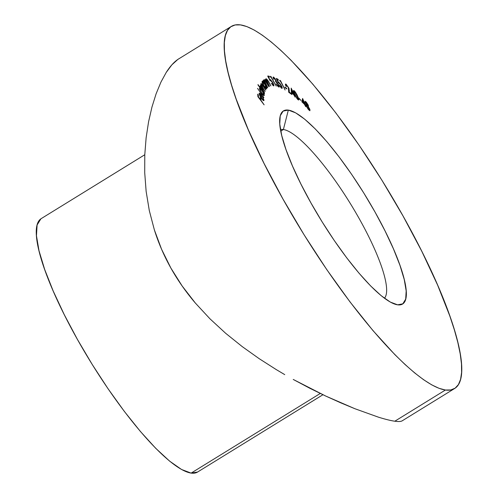 <?xml version="1.0" encoding="UTF-8"?>
<svg xmlns="http://www.w3.org/2000/svg" width="498" height="498" viewBox="0 0 498 498"><rect width="100%" height="100%" fill="white"/><g stroke="black" fill="none" stroke-linecap="round" stroke-linejoin="round"><path stroke-width="0.75" d="M283.393 129.517A99.264 22.142 58.3 0 0 280.486 129.636A99.264 22.142 -121.7 0 1 283.393 129.517L280.76 131.142L283.393 129.517A99.264 22.142 -121.7 0 1 353.032 207.996A99.264 22.142 -121.7 0 1 384.45 298.234A99.264 22.142 58.3 0 0 353.032 207.996A99.264 22.142 58.3 0 0 283.393 129.517L288.33 110.095L283.393 129.517M397.609 304.826A113.438 25.305 -121.7 0 1 396.003 304.496A113.438 25.305 -121.7 0 1 321.434 220.739A113.438 25.305 -121.7 0 1 280.081 116.501A113.438 25.305 -121.7 0 1 288.33 110.095L283.138 111.091L280.243 115.791L279.764 124.014L281.712 135.444L286.008 149.643L292.5 166.058L300.929 184.073L310.976 202.979L322.25 222.058L334.32 240.578L346.72 257.827L358.983 273.141L370.624 285.927L381.207 295.7L390.32 302.081L397.609 304.826L402.801 303.83L405.696 299.13L406.175 290.907L404.233 279.471L399.931 265.278L393.439 248.857L385.01 230.848L374.969 211.936L363.696 192.857L351.625 174.337L339.219 157.094L326.962 141.781L315.315 128.994L304.739 119.221L295.625 112.841L288.33 110.095A113.438 25.305 -121.7 0 1 374.969 211.936A113.438 25.305 -121.7 0 1 397.609 304.826L394.298 303.948L397.609 304.826M144.781 154.747L41.272 218.578A148.89 33.21 58.3 0 0 84.143 351.109A148.89 33.21 58.3 0 0 191.132 473.1L320.282 393.457L191.132 473.1A148.89 33.21 58.3 0 0 197.569 472.042L322.941 394.733M445.417 390.021L394.827 421.215C398.83 421.787 401.407 421.569 402.552 420.567C401.432 421.569 398.854 421.781 394.827 421.215L445.417 390.021L439.043 388.315L431.747 384.873L423.593 379.719L414.66 372.909L405.042 364.505L394.821 354.582L372.99 330.61L350.001 301.9L326.744 269.561L304.116 234.838L282.976 199.057L264.139 163.605L248.34 129.835L236.17 99.052L231.601 85.152L228.109 72.428L225.719 61.011L224.455 51.001L224.337 42.498L225.364 35.582L227.518 30.322L230.786 26.768L235.137 24.956L240.522 24.9A212.702 47.447 -121.7 0 1 393.37 199.175A212.702 47.447 -121.7 0 1 454.612 388.508A212.702 47.447 -121.7 0 1 445.417 390.021A212.702 47.447 -121.7 0 1 292.569 215.746A212.702 47.447 -121.7 0 1 231.327 26.413A212.702 47.447 -121.7 0 1 240.522 24.9L246.896 26.599L254.198 30.048L262.353 35.202L271.279 42.013L280.903 50.416L291.118 60.333L312.949 84.311L335.938 113.021L359.195 145.36L381.829 180.083L402.963 215.858L421.8 251.316L437.605 285.08L449.769 315.869L454.338 329.769L457.836 342.487L460.227 353.91L461.484 363.92L461.602 372.423L460.582 379.339L458.421 384.593L455.153 388.147L450.802 389.965L445.417 390.021M263.448 99.469C263.336 100.098 262.726 99.687 261.618 98.231L261.593 95.218L261.089 95.529L261.593 95.218L260.012 93.437L259.165 93.96L260.012 93.437L259.128 93.587L261.587 98.629C263.087 100.577 263.89 101.088 263.996 100.173L263.398 100.54L263.996 100.173L262.589 96.68L263.417 99.681L261.618 98.231L261.593 95.218L259.34 93.12L259.632 95.323L262.066 99.239L263.84 100.633L263.174 97.739L262.328 96.687L263.43 99.245L262.838 100.086M257.952 84.921L260.585 88.675L259.558 88.152L259.545 89.186L261.886 93.574L264.033 95.604L264.295 94.925L263.554 92.921L264.401 93.705L258.008 84.573L260.585 88.675L259.452 88.383L261.649 93.244C263.131 95.274 264.015 95.965 264.301 95.323L263.554 92.921L264.401 93.705L257.952 84.921M262.701 81.056L263.517 82.332L262.303 81.398L262.029 82.058L262.956 84.455L264.731 87.225L266.698 88.837L266.38 86.795L267.302 87.791L262.857 80.869L263.517 82.332L262.104 81.485C261.861 82.189 262.421 83.658 263.797 85.893C265.241 88.065 266.231 89.024 266.766 88.775L266.38 86.795L267.302 87.791L262.701 81.056M266.075 78.759L266.057 80.545L265.266 79.219L269.505 86.303L266.411 79.817L267.432 80.321L270.862 85.893L268.914 82.176L266.567 78.958L265.932 78.921L266.262 80.421L265.266 79.219L269.505 86.303L267.065 81.697L266.53 79.612L267.837 80.888L270.862 85.893L268.914 82.176C267.719 80.085 266.772 78.945 266.075 78.759L266.025 78.784M270.619 77.252L271.142 77.371L276.247 86.098L270.949 76.505L270.296 76.356L270.619 77.252L271.142 77.371L276.247 86.098L270.949 76.505L270.296 76.356L270.619 77.252M281.687 88.308C282.459 88.569 282.354 87.685 281.358 85.656L278.538 81.977L278.027 82.288L278.538 81.977L277.934 82.077L276.807 79.593L278.444 80.134L277.984 79.232L277.367 79.612L277.984 79.232L276.272 78.404L278.314 82.917L279.328 83.122L280.698 84.977L281.426 87.48L279.179 85.195L281.687 88.308L282.198 87.853L281.358 85.656L279.888 83.297L278.164 81.933L277.031 79.45L278.444 80.134L277.984 79.232L276.272 78.404L278.314 82.917L278.899 82.817L280.934 85.419L281.258 87.436L279.179 85.195L282.086 88.358M285.198 87.853L286.86 88.943L286.499 88.183L284.837 87.094L285.198 87.853L286.86 88.943L286.499 88.183L284.837 87.094L285.198 87.853M291.411 92.84L293.764 94.72L295.158 97.166L294.256 95.118L294.853 95.591L291.174 88.121L291.411 92.84L293.764 94.72L295.158 97.166L294.256 95.118L294.853 95.591L291.174 88.121L291.411 92.84M299.055 98.679L301.047 100.503L298.781 97.988L301.047 100.503L298.781 97.988L299.055 98.679M306.469 104.692L305.934 105.022L306.469 104.692L306.102 105.669L308.835 109.971L309.924 110.724L309.912 109.51L308.965 110.095L309.912 109.51L307.938 106.504L308.362 105.564L307.945 104.611L306.338 102.208L305.069 101.243L305.162 102.457L306.469 104.692L305.965 104.711L306.102 105.669L308.081 109.118L309.868 110.724L309.781 109.162L308.131 106.385L308.48 106.317L308.362 105.564L307.559 106.055L308.362 105.564L306.021 101.86L305.019 101.262L305.05 102.177L306.469 104.692L306.027 104.642M301.863 101.804L304.471 104.319L305.716 106.715L305.013 104.841L305.672 105.476L302.603 98.461L301.863 101.804L304.471 104.319L305.716 106.715L305.013 104.841L305.672 105.476L302.603 98.461L301.863 101.804M297.997 99.712L298.682 100.03L298.8 99.426L297.225 95.23L295.302 91.925L293.59 90.443L294.405 93.736L296.97 98.548L298.7 100.017L297.916 96.786L294.262 90.754L293.571 90.455L294.405 93.736L297.997 99.712M286.107 84.224L285.435 84.641L286.107 84.224C285.236 83.708 285.186 84.349 285.964 86.16L286.412 86.478L286.481 85.071L288.354 87.66L288.716 92.273L291.89 94.57L291.486 93.699L289.332 92.136L289.002 88.432L286.107 84.224L285.41 84.311L285.964 86.16L286.412 86.478L286.001 85.152L286.481 85.071L288.354 87.66L288.716 92.273L291.89 94.57L291.486 93.699L289.332 92.136L288.796 87.972L286.107 84.224L285.528 84.038M279.913 81.012L280.579 81.404L285.117 89.989L280.548 80.744L279.72 80.259L279.913 81.012L280.579 81.404L285.117 89.989L280.548 80.744L279.72 80.259L279.913 81.012M278.805 87.082C279.49 87.231 279.353 86.347 278.401 84.442L276.39 81.672L275.96 81.94L276.39 81.672L275.811 79.885L273.446 77.034L273.097 77.246L273.446 77.034L273.682 79.101L274.056 79.238L273.937 77.962L274.616 78.535L275.612 80.11L275.799 80.875L275.431 81.031L275.898 81.909L278.083 84.386L278.631 85.818L278.314 86.154L276.11 83.845L277.585 86.017L279.166 87.044L278.563 84.747L276.39 81.672L275.101 78.721L273.663 77.146L273.153 77.066L273.109 77.476L273.682 79.101L274.056 79.238L273.937 77.962L275.431 79.742L275.898 81.909L278.083 84.386L278.314 86.154L276.11 83.845L279.11 87.094M273.645 85.93C274.205 85.812 273.912 84.704 272.761 82.612L270.034 79.431L269.574 79.73L268.229 77.109L269.511 77.041L268.988 76.119L268.03 76.711L268.988 76.119L267.687 76.051L270.134 80.813L270.339 80.365L270.831 80.477L272.169 82.114L273.271 84.996L271.261 83.315L273.645 85.93L273.85 85.021L272.587 82.307L270.532 79.668L269.785 79.599L268.441 76.978L269.511 77.041L268.988 76.119L267.687 76.051L270.134 80.813L270.482 80.327L272.431 82.556L273.153 85.04L271.261 83.315L273.813 85.893M267.694 87.418L264.388 80.794L264.687 80.539L265.527 81.398L268.839 86.646L266.791 82.892L264.357 79.736L263.89 79.892L264.314 81.51L263.336 80.383L267.694 87.418L265.135 82.774L264.475 80.539L265.727 81.684L268.839 86.646L266.791 82.892C265.552 80.801 264.619 79.73 263.996 79.68L264.314 81.51L263.336 80.383L267.694 87.418M260.859 85.961L260.51 86.179L260.859 85.961L262.813 88.09L265.135 91.551L263.261 88.756L261.419 84.511L261.07 84.728L261.419 84.511L263.218 86.409L265.689 90.101L263.33 86.129C262.11 84.224 261.294 83.384 260.877 83.614L261.662 86.017L260.317 85.071L260.933 87.138L260.049 86.241L264.575 93.002L261.375 87.611L260.859 85.961L261.624 86.409L265.135 91.551L261.985 86.272L261.419 84.511L262.104 84.847L265.801 89.821L262.178 84.504L260.877 83.614L261.662 86.017L260.473 84.953L260.933 87.138L260.049 86.241L264.575 93.002L260.921 85.893L260.498 86.148M263.878 97.614L257.528 88.345L263.878 97.614M264.127 104.854L261.039 100.353L260.865 98.33L260.249 97.527L260.423 99.55L258.481 96.998L258.306 94.975L257.696 94.166L257.908 96.693L264.127 104.854L261.039 100.353L260.865 98.33L260.249 97.527L260.423 99.55L258.481 96.998L258.306 94.975L257.696 94.166L257.908 96.693L264.127 104.854M378.38 417.15C385.315 419.304 390.793 420.661 394.827 421.215C390.749 420.648 385.265 419.291 378.38 417.15L354.862 408.709L378.38 417.15M340.806 402.863L354.862 408.709L325.667 396.028L340.806 402.863M309.768 388.241L325.667 396.028L293.229 379.445L309.768 388.241M284.744 374.633L276.197 369.553L284.744 374.633M259.134 358.641L276.197 369.553L259.134 358.641L242.227 346.602L259.134 358.641M225.662 333.293L242.227 346.602L225.662 333.293L209.951 318.801L225.662 333.293M195.322 303.014L209.951 318.801L195.322 303.014L182.15 285.983L170.882 268.067C177.73 280.274 185.879 291.921 195.322 303.014M161.57 249.243L170.882 268.067C164.023 255.816 158.52 243.099 154.38 229.927L161.57 249.243M149.307 210.617L154.38 229.927L149.307 210.617L146.138 191.388L149.307 210.617M144.713 172.694L146.138 191.388L144.713 172.694L144.775 154.822L144.713 172.694M146.126 137.79L144.775 154.822L146.126 137.79L148.585 121.736L146.126 137.79M151.958 107.039L148.585 121.736L151.958 107.039L156.104 93.811L151.958 107.039M231.327 26.413L177.83 59.443L171.872 64.833L166.208 72.459L160.916 82.164L156.104 93.811M179 58.683L177.83 59.443C173.827 62.213 169.955 66.545 166.208 72.459L160.916 82.164M40.892 218.827L37.095 224.996L36.46 235.784L39.018 250.787L44.664 269.424L53.18 290.975L64.242 314.612L77.427 339.431L92.223 364.474L108.066 388.782L124.344 411.416L140.436 431.511L155.718 448.3L169.606 461.123L181.565 469.496L191.132 473.1L197.606 472.023M305.137 102.401L306.021 101.86L305.137 102.401M305.629 102.769L305.641 102.171L306.033 102.376L307.683 104.698L307.198 105.24L305.629 102.769L306.258 102.588L307.783 104.947L307.808 105.595L306.83 105.464L307.198 105.24L305.374 102.924L305.598 102.19L305.162 102.457M307.453 105.943L309.351 108.95L309.395 109.753L308.324 109.411L306.419 106.435L306.644 105.47L307.596 106.099L309.208 108.583L309.376 109.759L307.023 107.045L306.55 105.701L307.453 105.943M307.783 104.947L307.366 105.862M304.409 104.263L304.72 104.07L304.409 104.263M305.069 104.897L305.38 104.704L305.069 104.897M304.178 103.547L302.572 101.997L302.261 102.19L302.909 100.191L302.062 100.721L302.909 100.191L304.178 103.547L303.867 103.74L304.178 103.547L302.572 101.997L302.909 100.191L304.178 103.547M293.515 91.215L294.262 90.754L293.515 91.215M294.897 94.178C293.951 92.142 293.864 91.277 294.617 91.582L298.165 98.411L297.424 99.127L297.692 98.959L294.654 94.327L294.125 91.408L295.071 92.068L296.901 95.162L298.246 98.841L297.872 99.096L296.87 97.982L294.897 94.178M294.15 91.389L294.617 91.582M297.704 99.432L298.159 99.158L297.692 98.959M293.496 94.508L293.882 94.271L293.496 94.508M293.926 95.087L294.48 94.745L293.926 95.087M293.39 93.879L291.94 92.715L291.554 92.958L291.94 92.715L291.772 90.2L291.249 90.524L291.772 90.2L293.39 93.879L293.005 94.116L293.39 93.879L291.94 92.715L291.772 90.2L293.39 93.879M285.591 85.233L286.481 85.071M288.753 90.941L289.375 90.555L288.753 90.941M288.896 92.404L289.332 92.136L288.896 92.404M291.056 93.966L291.486 93.699L291.056 93.966M286.089 88.439L286.499 88.183L286.089 88.439M280.019 81.074L280.548 80.744L280.019 81.074M280.897 87.66L281.258 87.436L280.897 87.66M281.003 87.766L281.258 87.436M278.314 82.917L278.899 82.817M273.321 78.242L273.937 77.962M277.915 86.397L278.314 86.154L277.915 86.397M270.458 76.81L270.949 76.505L270.458 76.81M272.723 85.301L273.153 85.04L272.723 85.301M272.748 85.326L273.153 85.04M270.134 80.813L270.482 80.327M264.052 80.801L264.475 80.539L264.052 80.801M266.262 87.941L263.772 85.849L262.664 82.332C263.069 82.12 263.834 82.855 264.955 84.548L266.262 87.941L263.971 85.724L262.664 82.332L262.172 82.637L262.988 82.301L264.955 84.548L266.262 87.941L265.689 88.302M262.664 82.332L262.172 82.618M261.419 84.511L261.058 84.691M263.89 95.572L264.301 95.323L263.89 95.572M259.576 89.291L260.124 88.974M260.529 90.991L260.896 91.495M260.031 89.173L260.697 89.179L262.434 91.308L263.679 94.688L261.512 93.045L260.031 89.173C260.236 88.656 260.921 89.186 262.073 90.773L263.766 94.514C263.542 94.994 262.863 94.464 261.724 92.921L260.031 89.173L259.62 89.422L260.13 88.974M263.766 94.514L263.125 95.031M263.847 100.633L263.996 100.173M259.271 93.151L259.128 93.587M259.695 94.352L260.18 94.11L261.083 94.994L261.101 97.49L259.695 94.352L261.083 94.994L260.89 97.614L259.925 95.927L259.695 94.352L259.334 94.576L259.807 94.041L259.271 94.377M257.79 95.292L258.306 94.975L257.79 95.292M260.348 98.654L260.865 98.33L260.348 98.654M454.612 388.508L402.203 420.822M309.389 109.753L308.916 110.046M306.631 105.476L306.146 105.781M294.144 91.389L293.639 91.707M278.544 86.166L278.009 86.496M270.339 80.365L270.009 80.57"/></g></svg>
